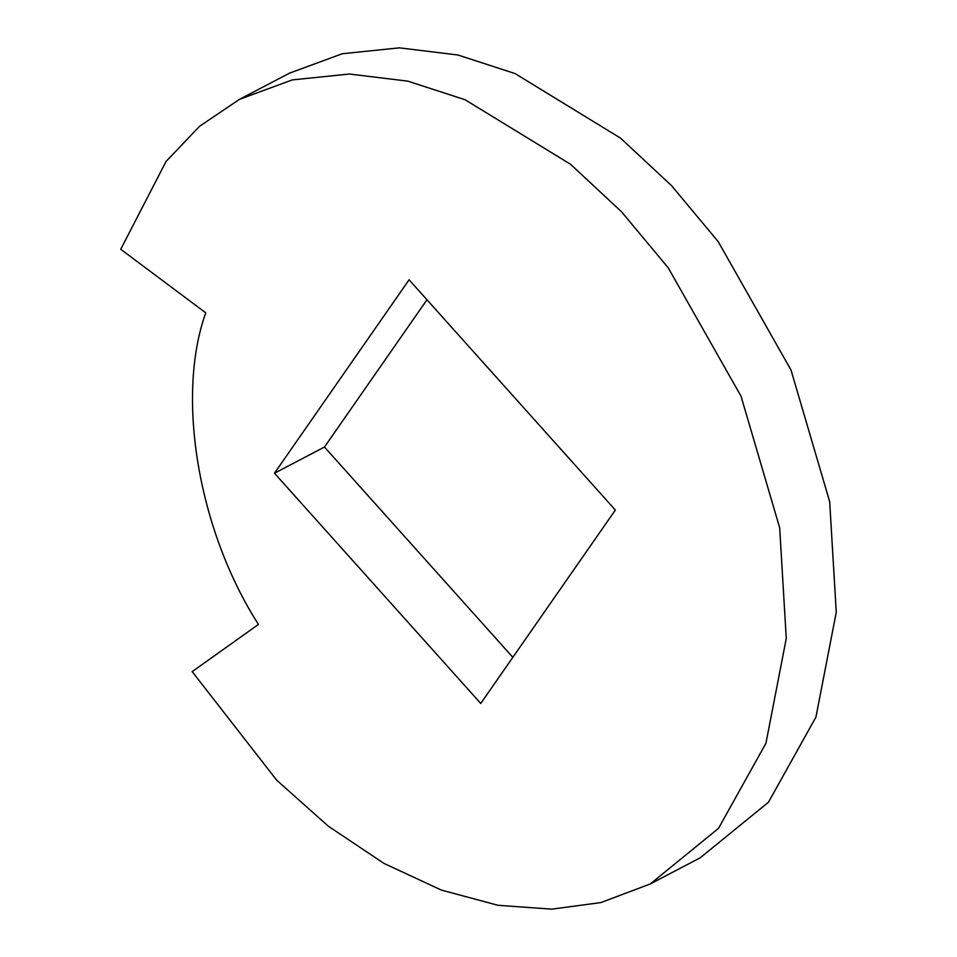 <?xml version="1.0" encoding="UTF-8"?>
<svg xmlns="http://www.w3.org/2000/svg" width="957" height="957" viewBox="0 0 957 957"><rect width="100%" height="100%" fill="white"/><g stroke="black" fill="none" stroke-linecap="round" stroke-linejoin="round"><path stroke-width="1.44" d="M258.45 624.431L192.178 671.623L276.705 780.206L328.347 826.214L384.008 863.429L441.404 890.094L498.095 905.31L551.842 909.15L600.864 902.571L650.258 883.969L718.504 828.367L765.947 743.242L786.271 638.439L779.68 527.821L741.029 396.222L668.225 267.828L621.548 211.796L570.599 164.317L465.066 99.731L407.897 81.166L349.401 74.024L292.304 79.909L239.513 99.325L199.57 126.288L166.051 161.458L120.738 249.287L205.743 312.831C175.669 396.748 198.326 530.752 258.45 624.431M409.082 279.803L274.468 473.213L480.737 703.455L615.351 510.057L409.082 279.803M700.237 857.795L768.495 802.193L815.938 717.08L836.262 612.265L829.671 501.647L791.008 370.048L718.217 241.654L671.527 185.622L620.579 138.155L515.057 73.569L457.889 54.992L399.392 47.85L342.283 53.736L289.504 73.151L239.525 99.325M426.966 299.768L324.459 447.039L512.844 657.327M324.459 447.039L274.468 473.213M650.293 883.945L700.285 857.771"/></g></svg>
